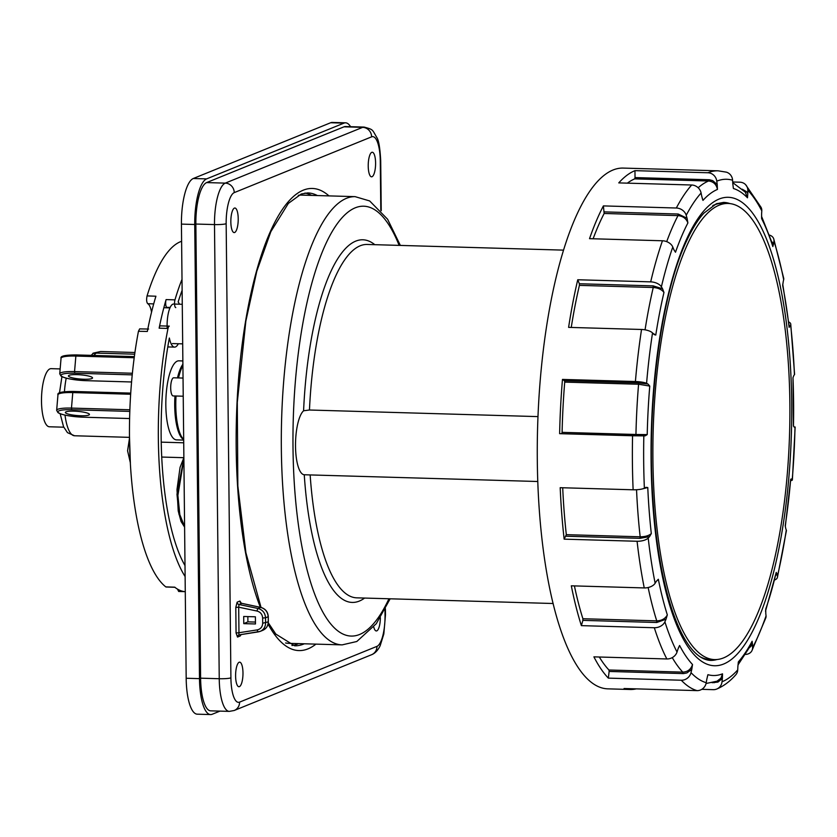 <?xml version="1.0" encoding="UTF-8"?>
<svg xmlns="http://www.w3.org/2000/svg" width="837" height="837" viewBox="0 0 837 837"><rect width="100%" height="100%" fill="white"/><g stroke="black" fill="none" stroke-linecap="round" stroke-linejoin="round"><path stroke-width="1.26" d="M181.608 241.297A175.603 52.511 91.7 0 0 147.071 295.9L155.923 296.225A175.603 52.511 91.7 0 0 147.343 331.452L138.45 331.285A175.603 52.511 91.7 0 0 165.789 586.883L174.692 587.166A175.603 52.511 91.7 0 0 175.875 588.055A175.603 52.511 91.7 0 0 185.28 591.707M177.517 589.122L178.647 591.456L184.579 591.633L178.689 591.456M185.113 576.557A175.603 52.511 -88.3 0 1 168.007 328.439A4.656 1.392 -88.3 0 1 169.283 326.127L160.411 325.875A4.656 1.392 91.7 0 0 159.135 328.177A175.603 52.511 -88.3 0 1 166.103 299.594A4.656 1.392 91.7 0 0 165.736 304.542A4.656 1.392 91.7 0 0 166.908 307.346A16.28 4.865 -88.3 0 1 167.986 307.838M175.78 307.597A4.656 1.392 -88.3 0 1 174.609 304.804A4.656 1.392 -88.3 0 1 174.975 299.855A175.603 52.511 -88.3 0 1 182.006 279.38M182.121 290.355A166.26 49.718 91.7 0 0 178.145 301.958A23.258 6.958 -88.3 0 1 179.474 304.218M178.333 343.735A23.258 6.958 -88.3 0 1 174.577 347.114A23.258 6.958 -88.3 0 1 169.356 338.022A166.26 49.718 91.7 0 0 184.998 565.571M138.45 331.285L139.653 328.889L148.609 329.046M151.549 312.159A19.533 5.838 91.7 0 0 147.699 303.685C146.527 302.199 146.318 299.604 147.071 295.9M73.907 411.145A12.095 2.103 4.8 0 1 89.454 414.472A12.095 2.103 4.8 0 1 80.886 415.759A12.095 2.103 4.8 0 1 65.349 412.432A12.095 2.103 4.8 0 1 73.907 411.145M76.994 374.631A12.095 2.103 4.8 0 1 92.53 377.958A12.095 2.103 4.8 0 1 83.972 379.245A12.095 2.103 4.8 0 1 68.435 375.918A12.095 2.103 4.8 0 1 76.994 374.631M182.34 438.619A39.538 11.823 -88.3 0 1 174.954 395.985M177.486 377.905A39.538 11.823 -88.3 0 1 182.895 364.241M182.864 360.946L178.846 360.82A39.538 11.823 91.7 0 0 165.883 400.002A39.538 11.823 91.7 0 0 176.565 439.875L183.69 440.074M91.128 355.359L93.587 353.057C92.007 353.57 92.865 353.58 96.161 353.088L134.694 354.197M60.149 368.918L51.067 368.657A29.075 8.694 91.7 0 0 41.85 391.978A29.075 8.694 91.7 0 0 46.223 424.61A29.075 8.694 91.7 0 0 49.383 426.776L63.758 427.194M134.935 352.503L100.597 351.509L93.587 353.057M385.407 608.719L385.47 614.913A9.301 1.161 179.4 0 1 385.041 615.268A27.914 8.349 -88.3 0 1 376.953 646.363L239.581 702.128A9.301 8.799 -112.1 0 1 234.203 710.498L229.338 711.387L210.704 710.843A37.215 11.132 -88.3 0 1 200.608 678.179L219.242 678.723L214.492 224.578A37.215 11.132 -88.3 0 1 225.268 183.125L206.634 182.581A37.215 11.132 -88.3 0 0 195.858 224.044L200.608 678.179M344.017 126.816L362.651 127.35A37.215 11.132 -88.3 0 1 364.105 127.078L345.472 126.544A37.215 11.132 -88.3 0 0 344.017 126.816L206.634 182.581M298.527 643.622A226.534 67.745 -88.3 0 1 297.752 643.956A226.534 67.745 -88.3 0 1 291.914 645.494M304.971 193.065A226.534 67.745 -88.3 0 1 311.615 195.387M258.235 631.904L239.319 634.854A2.323 2.197 67.9 0 0 238.848 634.98L238.963 632.741L236.065 632.96L235.793 607.411L238.691 607.191L238.995 604.492L258.099 608.509L260.757 607.432C265.308 608.761 267.777 611.868 268.175 616.733L265.538 617.8C265.141 612.935 262.661 609.838 258.099 608.509A2.323 0.617 101.9 0 0 257.053 611.052C260.485 612.046 262.347 614.368 262.64 618.02L265.538 617.8L265.591 623.01C265.455 626.976 263.655 629.769 260.213 631.38L258.34 631.893A2.323 0.711 81.2 0 1 258.288 631.904A2.323 0.711 81.2 0 1 257.252 629.895C260.663 629.089 262.473 626.871 262.692 623.23L262.64 618.02M262.692 623.23L268.332 621.849L268.279 616.649L268.227 621.933C268.091 625.909 266.302 628.702 262.86 630.292L262.797 630.324C266.344 628.671 268.175 625.846 268.332 621.849L268.227 621.765M255.442 622.069L247.909 621.849L243.776 623.649L243.703 616.482L255.39 616.806L255.463 623.963L243.776 623.649M247.909 621.849L247.857 616.597M239.413 686.633A12.293 3.672 91.7 0 0 242.981 673.775A12.293 3.672 91.7 0 0 239.664 662.161A12.293 3.672 91.7 0 0 235.615 674.34A12.293 3.672 91.7 0 0 238.953 686.727A12.293 3.672 91.7 0 0 239.413 686.633M373.752 627.028A12.293 3.672 91.7 0 0 376.326 630.952A12.293 3.672 91.7 0 0 376.796 630.868A12.293 3.672 91.7 0 0 380.354 617.622M234.663 232.498A12.293 3.672 91.7 0 0 238.221 219.639A12.293 3.672 91.7 0 0 234.904 208.015A12.293 3.672 91.7 0 0 230.855 220.194A12.293 3.672 91.7 0 0 234.203 232.581A12.293 3.672 91.7 0 0 234.663 232.498M372.036 176.722A12.293 3.672 91.7 0 0 375.593 163.864A12.293 3.672 91.7 0 0 372.287 152.25A12.293 3.672 91.7 0 0 368.238 164.429A12.293 3.672 91.7 0 0 371.576 176.816A12.293 3.672 91.7 0 0 372.036 176.722M242.039 603.425L240.983 603.038M298.317 195.314A224.211 67.044 -88.3 0 1 301.854 195.115L355.097 196.643L369.661 200.943L387.604 219.242L400.348 245.419M390.147 598.8L376.263 623.732L356.813 641.498L342.155 644.877L288.911 643.35A224.211 67.044 -88.3 0 1 285.584 642.973M537.94 416.606L309.46 410.015L303.59 410.779A32.559 9.741 91.7 0 0 295.513 446.184A32.559 9.741 91.7 0 0 304.26 474.757A181.42 54.248 91.7 0 0 364.608 598.068M537.793 481.505L304.26 474.757M562.705 487.762A252.355 75.466 91.7 0 0 566.325 534.665L564.148 539.154A260.495 77.904 91.7 0 1 560.194 487.689L633.128 489.791A9.301 2.072 -2.5 0 0 644.375 488.201A2128.146 473.92 -2.5 0 0 645.777 487.448L646.206 487.301M561.721 433.535L562.098 432.352A252.355 75.466 91.7 0 1 564.724 382.111L564.494 380.762L562.474 379.423A260.495 77.904 91.7 0 0 559.629 433.66L645.233 435.826A2128.146 53.003 1.2 0 1 643.831 435.868L632.563 435.763A260.495 77.904 91.7 0 0 633.128 489.791M566.115 536.214L639.96 538.337L649.554 536.622A2128.146 874.121 -6.5 0 1 648.204 538.055A9.301 3.819 173.5 0 1 637.083 541.267A260.495 77.904 91.7 0 0 644.249 587.93A9.301 5.399 -11.3 0 0 655.141 583.243A2128.146 1236.123 -11.3 0 0 656.396 581.213L658.332 579.277A244.122 72.997 91.7 0 0 667.33 614.902L666.011 619.244A2128.146 1544.098 -17.6 0 1 664.892 621.807A9.301 6.748 162.4 0 1 654.314 627.74A260.495 77.904 91.7 0 0 666.838 658.96A9.301 7.805 152.8 0 0 677.028 652.044A2128.146 1784.589 -27.2 0 0 677.98 649.083L679.602 645.484A244.122 72.997 91.7 0 0 692.523 664.515L691.78 669.401A2128.146 1947.082 -43.6 0 1 691.006 672.645A9.301 8.516 136.4 0 1 681.276 680.23A260.495 77.904 91.7 0 0 696.991 690.619A9.301 8.851 106.4 0 0 706.229 682.71A2128.146 2024.483 -73.6 0 0 706.794 679.32L707.914 674.685A244.122 72.997 91.7 0 0 722.519 673.837L722.383 678.42A2128.146 2013.403 -112.1 0 1 722.028 681.778A9.301 8.799 67.9 0 1 713.302 689.667L701.783 689.332M722.028 681.778A252.293 75.445 91.7 0 0 737.721 669.924A9.301 8.37 41.8 0 1 735.754 674.831C729.969 681.402 723.618 686.141 716.713 689.05M749.837 647.304L752.536 644.731A2128.146 1731.586 -152.3 0 1 752.599 647.639A9.301 7.575 27.7 0 1 751.888 650.757A9.301 7.575 27.7 0 1 745.621 654.408M751.888 650.757L765.813 617.894A9.301 6.445 -160.9 0 0 766.043 615.906A2128.146 1473.162 -160.9 0 0 765.792 613.427L765.719 609.158A244.122 72.997 91.7 0 0 776.244 572.403L777.039 574.172A2128.146 1150.362 -166.7 0 1 777.437 576.118A9.301 5.032 13.3 0 1 777.427 577.363A9.301 5.032 13.3 0 1 774.696 579.968M777.437 576.118A252.293 75.445 91.7 0 0 786.299 529.999A9.301 3.4 8.7 0 1 786.393 530.731L777.427 577.363M790.745 480.668A9.301 1.622 -175.2 0 0 792.377 479.904A9.301 1.622 -175.2 0 0 792.231 479.58A2128.146 370.226 -175.2 0 0 791.635 478.942L790.693 479.193A244.122 72.997 91.7 0 1 785.211 525.762L785.776 528.681A2128.146 777.28 -171.3 0 1 786.299 529.999M792.231 479.58A252.293 75.445 91.7 0 0 794.993 427.058L793.978 426.88M793.131 377.33L793.811 375.51A2128.146 473.92 177.5 0 0 794.439 374.725A9.301 2.072 -2.5 0 0 794.595 374.327L790.735 324.045A9.301 3.819 173.5 0 1 790.62 324.882A2128.146 874.121 173.5 0 1 790.034 326.325L789.103 327.309A244.122 72.997 91.7 0 0 782.689 285.563L783.191 281.745A2128.146 1236.123 168.7 0 0 783.673 279.684A9.301 5.399 -11.3 0 0 783.704 278.282L773.744 238.89A9.301 6.748 -17.6 0 0 769.506 235.103M788.705 322.004A9.301 3.819 173.5 0 1 790.735 324.045M783.673 279.684A252.293 75.445 91.7 0 0 773.932 241.129A9.301 6.748 -17.6 0 0 773.744 238.89M761.796 210.882A252.293 75.445 91.7 0 0 747.818 190.281A9.301 8.516 -43.6 0 0 745.61 184.674L761.074 207.346A9.301 7.805 152.8 0 1 761.796 210.882A2128.146 1784.589 152.8 0 1 761.607 213.874L761.607 217.84M745.61 184.674A9.301 8.516 -43.6 0 0 739.929 182.194L732.699 181.985M733.285 187.593L732.793 183.627A2128.146 2024.483 106.4 0 0 732.595 180.227A9.301 8.851 -73.6 0 0 726.349 172.15L718.115 170.821A260.495 77.904 91.7 0 0 707.893 172.757A9.301 8.799 -112.1 0 1 716.786 181.148A2128.146 2013.403 67.9 0 1 717.215 184.538L717.445 189.434A244.122 72.997 91.7 0 0 702.954 200.388L701.741 196.245A2128.146 1914.324 41.8 0 0 701.103 193.012A9.301 8.37 -138.2 0 0 691.697 185.008A260.495 77.904 91.7 0 0 676.327 208.015A9.301 7.575 -152.3 0 1 686.214 215.297A2128.146 1731.586 27.7 0 1 687.051 218.227L687.899 222.924A244.122 72.997 91.7 0 0 675.49 252.24L673.795 249.52A2128.146 1473.162 19.1 0 0 672.781 247.02A252.293 75.445 91.7 0 0 661.387 286.819A9.301 5.032 -166.7 0 0 650.684 281.86L577.75 279.757A260.495 77.904 91.7 0 0 568.605 327.372L641.54 329.475A260.495 77.904 91.7 0 0 635.409 381.526A9.301 1.622 -175.2 0 1 646.582 383.346A2128.146 370.226 4.8 0 1 647.953 384.005L649.763 386.077A244.122 72.997 91.7 0 0 647.221 434.591L645.233 435.826M593.119 238.775A252.355 75.466 91.7 0 1 604.157 213.477L603.393 205.902A260.495 77.904 91.7 0 0 589.52 238.671L662.454 240.774A9.301 6.445 19.1 0 1 672.781 247.02M654.471 334.737L653.812 334.266A2128.146 777.28 8.7 0 0 652.525 332.927A9.301 3.4 -171.3 0 0 641.54 329.475M794.993 427.058A2128.146 53.003 -178.8 0 1 794.355 427.132L793.476 426.064A244.122 72.997 91.7 0 0 792.974 377.728L793.476 426.064L794.261 427.121M773.932 241.129A2128.146 1544.098 162.4 0 1 773.576 243.703L772.833 246.559A244.122 72.997 91.7 0 0 761.628 218.624L761.597 217.285M747.818 190.281A2128.146 1947.082 136.4 0 1 747.818 193.556L747.483 197.794A244.122 72.997 91.7 0 0 733.421 188.503L733.149 186.703M702.62 199.394L702.212 198.139M661.387 286.819A2128.146 1150.362 13.3 0 1 662.559 288.775L663.961 292.479A244.122 72.997 91.7 0 0 655.769 335.082L653.812 334.266M645.777 487.448L647.775 487.521A244.122 72.997 91.7 0 0 651.312 533.567L649.554 536.622M707.663 675.616L707.914 674.685M737.721 669.924A2128.146 1914.324 -138.2 0 0 737.857 666.712L738.38 661.837A244.122 72.997 91.7 0 0 752.128 641.257L752.536 644.731M738.265 662.663L738.182 663.333M666.838 658.96L593.904 656.857A260.495 77.904 91.7 0 0 608.342 678.127L609.127 671.452L683.526 673.586L686.884 672.927L691.78 669.401M599.313 657.014A252.355 75.466 91.7 0 0 608.938 669.998L609.127 671.452M712.141 682.71L717.958 682.082L722.383 678.42M696.991 690.619L624.057 688.516A260.495 77.904 91.7 0 0 630.146 689.489A260.495 77.904 91.7 0 0 636.287 688.861M775.868 575.249L777.039 574.172M790.923 479.193L791.635 478.942M789.124 325.551L790.034 326.325M771.808 241.715L773.576 243.703M742.241 189.204L746.416 191.631L747.818 193.556M627.363 183.146A252.355 75.466 91.7 0 1 634.697 178.877L635.032 177.58L709.431 179.746L712.706 180.614L717.215 184.538M635.032 177.58L634.959 170.654A260.495 77.904 91.7 0 0 618.763 182.895L691.697 185.008M604.314 211.887L678.158 214.021L687.051 218.227M571.242 327.445A252.355 75.466 91.7 0 1 579.403 285.375L579.361 283.753L653.205 285.888L662.559 288.775M577.75 279.757L579.361 283.753M564.494 380.762L638.338 382.886L647.953 384.005M644.249 587.93L571.315 585.816A260.495 77.904 91.7 0 0 581.38 625.637L582.887 620.363L656.731 622.498L666.011 619.244M574.412 585.91A252.355 75.466 91.7 0 0 582.897 618.731L582.887 620.363M608.342 678.127L681.276 680.23M634.959 170.654L707.893 172.757M603.393 205.902L676.327 208.015M562.474 379.423L635.409 381.526M559.629 433.66L632.563 435.763M564.148 539.154L637.083 541.267M581.38 625.637L654.314 627.74M717.905 203.809A229.097 68.508 91.7 0 0 717.11 203.485M703.959 658.939A229.097 68.508 91.7 0 0 704.775 658.656M718.115 170.821L623 168.08A260.495 77.904 91.7 0 0 537.302 460.204A260.495 77.904 91.7 0 0 607.965 688.851L630.146 689.489M183.878 458.184L176.984 494.238L178.94 514.148L184.046 525.887M173.594 304.04A19.774 5.911 91.7 0 0 167.159 328.407M183.23 396.215L173.154 395.932A9.071 2.71 -88.3 0 1 170.706 386.788A9.071 2.71 -88.3 0 1 173.677 377.79L183.041 378.062M130.352 462.882L129.557 438.567M350.567 126.69A40.94 12.241 91.7 0 0 345.576 122.819L332.268 122.432A40.94 12.241 91.7 0 0 330.667 122.736L193.284 178.511A40.94 12.241 91.7 0 0 181.43 224.107L186.18 678.252A40.94 12.241 91.7 0 0 197.291 714.181L210.6 714.568A40.94 12.241 91.7 0 0 212.2 714.264L219.964 711.115M345.576 122.819A40.94 12.241 91.7 0 0 343.976 123.123L206.603 178.888A40.94 12.241 91.7 0 0 194.739 224.494L199.488 678.64A40.94 12.241 91.7 0 0 210.6 714.568M789.866 403.727A228.166 68.236 91.7 0 0 727.97 203.454A228.166 68.236 91.7 0 0 652.912 459.325A228.166 68.236 91.7 0 0 714.808 659.598A228.166 68.236 91.7 0 0 789.866 403.727M727.97 203.454L723.032 203.307A228.166 68.236 91.7 0 0 712.779 205.578M699.763 656.606A228.166 68.236 91.7 0 0 709.87 659.451L714.808 659.598M168.007 328.439L159.135 328.177M166.103 299.594L174.975 299.855M166.908 307.346L170.141 307.441M153.694 303.904L147.699 303.685M129.85 411.406L71.762 409.722A19.533 3.4 -175.2 0 0 58.768 412.913A19.533 3.4 -175.2 0 0 83.041 417.182L129.651 418.521M129.902 409.774L71.469 408.09L71.762 409.722M130.687 394.248L72.788 392.574L71.469 408.09A20.935 3.641 4.8 0 0 56.654 410.318L57.952 412.599C61.373 414.859 69.764 416.397 83.114 417.203L83.187 417.182M57.962 394.802C57.01 392.595 62.095 391.475 73.227 391.444L130.76 393.108L73.227 391.444L72.788 392.574A20.935 3.641 -175.2 0 0 57.962 394.802L56.654 410.318M132.413 373.25L74.556 371.576L74.838 373.208L132.246 374.871M134.213 357.744L75.864 356.06L74.556 371.576A20.935 3.641 4.8 0 0 59.741 373.804L61.038 376.085C64.459 378.345 72.85 379.883 86.201 380.689L86.274 380.668M61.049 358.288C60.097 356.07 65.181 354.951 76.313 354.93L134.359 356.604L76.313 354.93L75.864 356.06A20.935 3.641 -175.2 0 0 61.049 358.288L59.741 373.804M83.041 417.182L129.651 418.552M74.838 373.208A19.533 3.4 -175.2 0 0 61.844 376.399A19.533 3.4 -175.2 0 0 86.117 380.668L131.597 381.975L86.117 380.668M66.228 378.136A38.376 11.477 91.7 0 0 64.449 391.685M65.004 415.1A38.376 11.477 91.7 0 0 74.545 435.763L129.536 437.353M96.161 353.088L93.807 355.432M234.245 192.615L371.618 136.839A9.301 8.799 67.9 0 0 362.651 127.35L225.268 183.125A9.301 8.799 -112.1 0 1 234.245 192.615A27.914 8.349 -88.3 0 0 226.157 223.699L230.907 677.844A9.301 1.161 179.4 0 1 219.242 678.723A37.215 11.132 -88.3 0 0 229.338 711.387M195.858 224.044L214.492 224.578A9.301 1.161 -0.6 0 0 226.157 223.699M376.953 646.363A9.301 8.799 67.9 0 1 371.576 654.722L234.203 710.498M239.581 702.128A27.914 8.349 -88.3 0 1 230.907 677.844M371.618 136.839A27.914 8.349 -88.3 0 1 380.28 161.133A9.301 1.161 -0.6 0 0 380.709 160.777C380.04 148.337 378.795 140.658 376.964 137.739C371.984 129.432 373.773 129.704 364.105 127.078M385.041 615.268L384.978 609.535M380.804 210.254L380.28 161.133M304.291 643.789A226.534 67.745 -88.3 0 1 303.517 644.124A226.534 67.745 -88.3 0 1 294.624 645.798L275.802 634.069L268.3 622.791M261.039 607.453L245.911 552.765L237.844 485.962L237.29 402.398L245.848 321.157L256.781 271.303L270.864 231.619L288.357 203.401L301.278 193.996L307.702 192.918A226.534 67.745 -88.3 0 1 317.38 195.555M315.936 644.124A231.19 69.136 -88.3 0 1 308.006 648.863A231.19 69.136 -88.3 0 1 268.081 624.109M260.359 607.306A231.19 69.136 -88.3 0 1 245.565 321.303A231.19 69.136 -88.3 0 1 328.962 195.889M235.793 607.411L237.143 602.169A2.323 2.197 67.9 0 0 238.995 604.492L241.767 603.372L260.757 607.432A2.323 0.649 -77.9 0 1 260.893 607.421L241.977 603.372M237.143 602.169L239.905 601.05A2.323 2.197 -112.1 0 0 241.767 603.372M241.171 603.027L239.905 601.05M236.065 632.96L237.509 637.072L240.271 635.942L241.129 634.572M257.053 611.052L238.691 607.191L238.963 632.741L257.252 629.895M237.509 637.072A2.323 2.197 67.9 0 1 238.827 634.99M240.648 634.645A2.323 2.197 -112.1 0 0 240.271 635.942M342.155 644.877A224.211 67.044 -88.3 0 1 281.337 448.077A224.211 67.044 -88.3 0 1 355.097 196.643M310.15 474.935A176.764 52.857 91.7 0 0 356.834 597.838L553.184 603.508M563.385 250.127L367.035 244.456A176.764 52.857 91.7 0 0 309.46 410.015M374.798 244.686A181.42 54.248 91.7 0 0 303.59 410.779M388.943 598.769A214.91 64.271 -88.3 0 1 293.002 447.209A214.91 64.271 -88.3 0 1 329.307 236.725A214.91 64.271 -88.3 0 1 399.134 245.387M643.831 435.868A252.293 75.445 91.7 0 0 644.375 488.201M648.204 538.055A252.293 75.445 91.7 0 0 655.141 583.243M664.892 621.807A252.293 75.445 91.7 0 0 677.028 652.044M691.006 672.645A252.293 75.445 91.7 0 0 706.229 682.71M752.599 647.639A252.293 75.445 91.7 0 0 766.043 615.906M794.439 374.725A252.293 75.445 91.7 0 0 790.62 324.882M732.595 180.227A252.293 75.445 91.7 0 0 716.786 181.148M701.103 193.012A252.293 75.445 91.7 0 0 686.214 215.297M662.454 240.774A260.495 77.904 91.7 0 0 650.684 281.86M652.525 332.927A252.293 75.445 91.7 0 0 646.582 383.346M723.827 663.95A234.255 70.057 91.7 0 0 791.697 402.984A234.255 70.057 91.7 0 0 718.952 199.101A234.255 70.057 91.7 0 0 651.081 460.068A234.255 70.057 91.7 0 0 723.827 663.95M682.971 673.586L682.783 672.132C687.742 671.881 690.985 669.338 692.523 664.505M608.938 669.998L682.783 672.132A252.355 75.466 91.7 0 1 672.247 657.61M678.472 647.796L679.602 645.484M717.006 681.213L720.919 678.169L722.519 673.837M714.149 682.762L714.087 682.207M737.993 664.944L751.396 644.438L752.128 641.257M765.499 611.167L776.244 572.403M707.391 676.631L707.924 674.685M785.305 526.504L790.693 479.193M789.239 326.493L789.103 327.309M761.576 216.375L772.677 244.362L772.833 246.559M732.741 182.633L745.254 192.102L747.483 197.794M708.876 179.714L708.541 181.001C713.469 181.556 716.43 184.37 717.445 189.434M634.697 178.877L708.541 181.001A252.355 75.466 91.7 0 0 698.163 187.76M673.931 249.844L675.49 252.24M678.158 214.021L678.001 215.611C682.971 216.113 686.277 218.551 687.899 222.924M604.157 213.477L678.001 215.611A252.355 75.466 91.7 0 0 666.702 241.642M653.205 285.888L653.247 287.499C658.269 287.886 661.837 289.539 663.961 292.479M579.403 285.375L653.247 287.499A252.355 75.466 91.7 0 0 645.055 329.83M652.85 333.262L655.769 335.082M638.338 382.886L638.579 384.246L649.763 386.077M564.724 382.111L638.579 384.246A252.355 75.466 91.7 0 0 635.942 434.487L647.221 434.591M635.565 435.669L635.942 434.487L562.098 432.352M642.847 488.798L647.775 487.521M639.96 538.337L640.169 536.799C645.201 536.768 648.916 535.69 651.312 533.567M566.325 534.665L640.169 536.799A252.355 75.466 91.7 0 1 636.538 489.739M656.271 581.412L658.332 579.277M656.731 622.498L656.742 620.866C661.753 620.688 665.289 618.7 667.34 614.892M582.897 618.731L656.742 620.866A252.355 75.466 91.7 0 1 648.141 587.522M730.073 203.621A229.097 68.508 91.7 0 0 723.587 202.397L716.305 203.789L703.854 213.163C697.922 219.65 692.178 228.878 686.612 240.868C660.958 294.718 646.394 404.878 652.902 498.57C658.457 589.342 682.155 658.834 710.372 660.393A229.097 68.508 91.7 0 0 716.911 659.546M183.889 459.105L177.894 495.389L179.809 514.577L184.59 526.588M182.905 365.518A40.312 12.053 91.7 0 0 178.532 377.937M176.042 396.016A40.312 12.053 91.7 0 0 183.68 439.498M182.905 364.89A38.92 11.634 91.7 0 0 177.716 377.916M175.142 395.985A38.92 11.634 91.7 0 0 182.414 438.033M343.976 123.123L330.667 122.736M206.603 178.888L193.284 178.511M194.739 224.494L181.43 224.107M199.488 678.64L186.18 678.252M166.082 587.009L174.985 587.292M174.577 347.114L167.787 346.926M61.928 376.619L59.49 392.846M60.149 413.708L63.539 426.713L67.473 432.645L74.545 435.763M381.233 210.746L380.709 160.777M385.47 614.913L383.827 633.954L380.176 645.693C377.937 650.328 375.07 653.341 371.576 654.722M262.87 630.292L260.202 631.38M268.279 616.649C267.892 611.837 265.423 608.761 260.882 607.411M260.161 631.391L239.298 634.864M792.377 479.904L795.15 427.016M793.643 426.033L793.863 426.744M706.072 683.484L717.079 681.182M782.731 284.141L789.228 326.451M169.942 307.89L164.607 307.744M183.868 457.734L180.07 467.349L176.994 489.54L178.229 510.988L181.064 521.524L184.6 527.111M172.453 343.568L182.686 343.861M174.556 304.072L182.267 304.291M182.895 364.398L181.074 367.61L177.622 377.905M175.069 395.985L175.236 414.21L179.16 433.179L183.69 439.833M129.547 437.856L127.58 450.798L130.394 462.966M161.771 457.054L183.868 457.693M161.259 442.145L183.721 442.794"/></g></svg>
